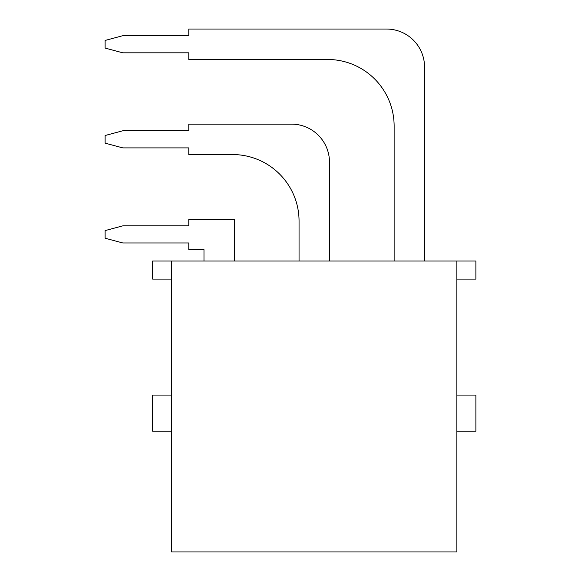 <?xml version="1.0" encoding="UTF-8"?>
<svg xmlns="http://www.w3.org/2000/svg" width="581" height="581" viewBox="0 0 581 581"><rect width="100%" height="100%" fill="white"/><g stroke="black" fill="none" stroke-linecap="round" stroke-linejoin="round"><path stroke-width="0.87" d="M171.656 279.091L152.643 279.091L152.643 261.029L171.656 261.029L171.656 551.95L456.877 551.95L456.877 261.029L475.89 261.029L475.89 279.091L456.877 279.091M171.656 431.211L171.656 395.08L152.643 395.08L152.643 431.211L171.656 431.211M171.656 261.029L456.877 261.029M424.551 261.029L424.551 67.076A38.026 38.026 -90 0 0 386.525 29.05L188.774 29.05L188.774 35.702L122.794 35.702L105.11 40.445L105.11 48.078L122.794 52.82L188.774 52.82L188.774 59.473L327.575 59.473A66.554 66.554 -90 0 1 394.129 126.026L394.129 261.029M456.877 431.211L475.89 431.211L475.89 395.08L456.877 395.08M234.404 261.029L234.404 219.197L188.774 219.197L188.774 225.849L122.794 225.849L105.11 230.592L105.11 238.225L122.794 242.967L188.774 242.967L188.774 249.619L203.982 249.619L203.982 261.029M329.478 261.029L329.478 162.15A38.026 38.026 -90 0 0 291.451 124.123L188.774 124.123L188.774 130.776L122.794 130.776L105.11 135.518L105.11 143.151L122.794 147.894L188.774 147.894L188.774 154.546L232.509 154.546A66.554 66.554 -90 0 1 299.055 221.1L299.055 261.029"/></g></svg>
